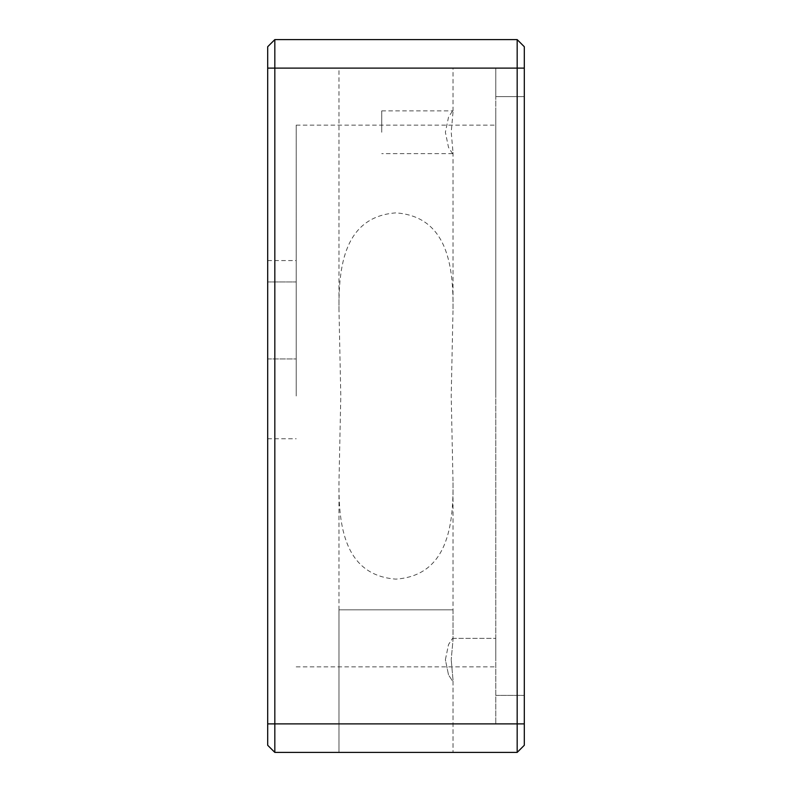 <?xml version="1.0" encoding="UTF-8"?>
<svg xmlns="http://www.w3.org/2000/svg" width="792" height="792" viewBox="0 0 792 792"><rect width="100%" height="100%" fill="white"/><g stroke="black" fill="none" stroke-linecap="round" stroke-linejoin="round"><path stroke-width="0.59" stroke-dasharray="3.96 2.97" d="M495.792 132.264L495.792 110.88L495.792 132.264M381.744 132.264L381.744 110.88L381.744 132.264M453.024 112.108L451.212 132.264L453.024 152.42L452.578 153.648L448.519 147.431L445.381 132.264L448.529 117.077L452.578 110.88L453.024 112.108L453.024 68.112L338.976 68.112L338.976 309.286C338.669 268.25 343.51 216.751 395.842 212.88C448.391 216.513 453.38 268.151 453.024 309.286L451.212 396L453.024 482.714L453.024 639.58L451.212 659.736L453.024 639.58L453.024 609.84L338.976 609.84L338.976 752.4L453.024 752.4L338.976 752.4L453.024 752.4L338.976 752.4L338.976 482.714L340.788 396L338.976 309.286M495.792 659.736L495.792 638.352L495.792 659.736M445.381 659.736L448.529 644.549L452.578 638.352L448.519 644.579L445.381 659.736L448.529 674.923L452.569 681.12L448.519 674.903L445.381 659.736M453.024 679.892L451.212 659.736L453.024 679.892L453.024 752.4L453.024 679.892M338.976 609.84L453.024 609.84M453.024 152.42L453.024 309.286M338.976 68.112L453.024 68.112M267.696 358.964L296.208 358.964L296.208 260.568L296.208 396L296.208 358.964L267.696 358.964L267.696 396L267.696 260.568L267.696 358.964M296.208 396L296.208 125.136L296.208 396M267.696 396L267.696 438.768L267.696 396M495.792 396L495.792 125.136L495.792 396M453.024 482.714C453.4 523.779 448.341 575.537 395.891 579.12C343.451 575.348 338.63 523.413 338.976 482.714M517.176 39.6L517.176 752.4L524.304 745.272L524.304 46.728L517.176 39.6L274.824 39.6L267.696 46.728L267.696 745.272L274.824 752.4L517.176 752.4M274.824 752.4L274.824 39.6M524.304 96.624L524.304 695.376L524.304 96.624L495.792 96.624L495.792 68.112L495.792 723.888L495.792 96.624L524.304 96.624M524.304 723.888L524.304 695.376L524.304 723.888L267.696 723.888M495.792 68.112L524.304 68.112L495.792 68.112M267.696 68.112L524.304 68.112M267.696 281.952L296.208 281.952L267.696 281.952M495.792 695.376L524.304 695.376L495.792 695.376M381.744 110.88L452.578 110.88M452.578 638.352L495.792 638.352L452.578 638.352M267.696 438.768L296.208 438.768M296.208 125.136L495.792 125.136M296.208 666.864L495.792 666.864M267.696 260.568L296.208 260.568M452.578 153.648L381.744 153.648"/><path stroke-width="1.19" d="M274.824 752.4L267.696 745.272L267.696 68.112L274.824 68.112L274.824 39.6L517.176 39.6L517.176 68.112L274.824 68.112L274.824 752.4L517.176 752.4L517.176 68.112L524.304 68.112L524.304 745.272L517.176 752.4M517.176 39.6L524.304 46.728L524.304 68.112M267.696 68.112L267.696 46.728L274.824 39.6M267.696 723.888L524.304 723.888"/></g></svg>
